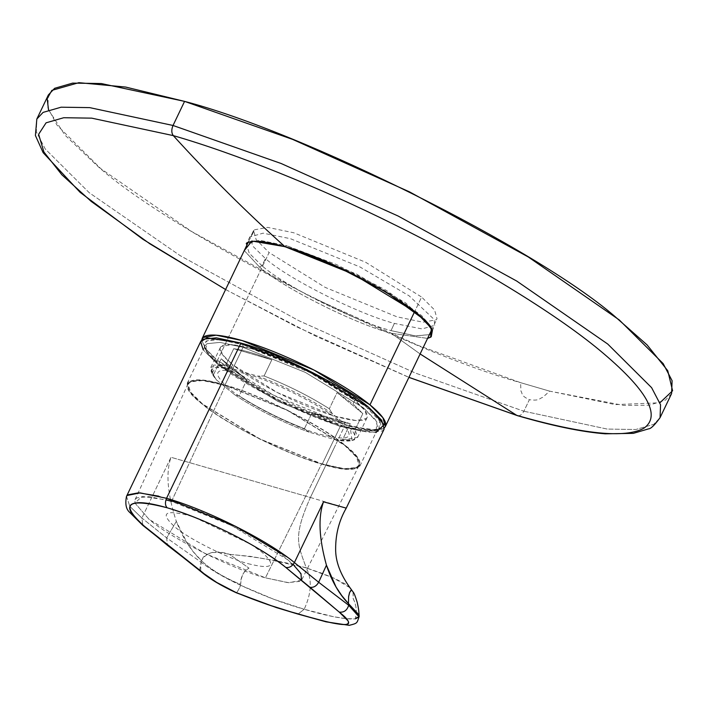 <?xml version="1.0" encoding="UTF-8"?>
<svg xmlns="http://www.w3.org/2000/svg" width="708" height="708" viewBox="0 0 708 708"><rect width="100%" height="100%" fill="white"/><g stroke="black" fill="none" stroke-linecap="round" stroke-linejoin="round"><path stroke-width="0.53" stroke-dasharray="3.54 2.66" d="M225.463 385.453L171.531 501.361L149.229 496.591L136.759 497.866L135.051 499.706L134.945 503.052L149.096 519.353L205.205 553.612L265.429 577.843L321.671 463.811L259.969 438.987L202.47 403.887L190.479 391.966L188.089 383.754L189.833 381.869L202.612 380.559L225.463 385.453C188.142 373.435 175.496 383.568 202.47 403.887C223.091 422.34 288.643 455.297 321.671 463.811C358.991 475.829 371.638 465.696 344.663 445.385C324.043 426.933 258.491 393.975 225.463 385.453L287.174 410.277L344.663 445.385L356.735 457.412L358.991 465.634L357.301 467.395L344.522 468.705L321.671 463.811L265.429 577.843L287.731 582.622L300.21 581.348L301.856 579.622L299.661 571.595L287.873 559.86L231.764 525.593L171.531 501.361L225.463 385.453M340.247 426.499L322.167 464.218L345.256 469.165L358.168 467.846L359.903 465.997L357.567 457.695L345.398 445.598L287.315 410.127L224.967 385.046L243.039 347.327L305.387 372.408L363.478 407.879L375.638 419.968L377.984 428.278L376.24 430.119L363.328 431.438L340.247 426.499L374.505 430.906L376.24 430.119L376.868 421.871L363.478 407.879L305.387 372.408L243.039 347.327L242.871 344.69L306.537 370.302L365.859 406.525L379.541 420.817L378.904 429.243L377.125 430.039L342.132 425.543L340.247 426.499L342.132 425.543C380.647 437.942 393.701 427.482 365.859 406.525C344.584 387.48 276.943 353.478 242.871 344.69C204.355 332.291 191.31 342.743 219.144 363.7C240.419 382.745 308.06 416.755 342.132 425.543L278.465 399.923L219.144 363.7L204.462 347.318L206.108 340.99L219.294 339.636L242.871 344.69L243.039 347.327L219.958 342.38L207.037 343.699L205.435 349.894L219.807 365.947L277.899 401.418L340.247 426.499L277.899 401.418L219.807 365.947L207.648 353.85L205.302 345.548L207.037 343.699L219.958 342.38L243.039 347.327L224.967 385.046L201.877 380.108L188.965 381.426L187.231 383.267L189.576 391.577L201.736 403.666L259.827 439.137L322.167 464.218L340.247 426.499M199.638 570.197L201.081 562.187L166.681 537.903L167.477 545.328L166.681 537.903L176.327 521.38C182.752 537.956 191.125 551.054 201.461 560.683C206.674 551.851 216.02 549.735 229.498 554.337L248.995 568.152C243.34 571.427 240.552 576.852 240.631 584.445C223.507 577.294 210.444 569.374 201.461 560.683L194.019 552.541L187.452 543.647L176.327 521.38C167.415 494.122 165.645 472.758 171 457.288L310.387 497.494C292.811 537.089 297.767 544.408 306.299 567.94L270.642 559.904L250.694 556.408L229.498 554.337L220.692 552.603L212.223 552.47L205.851 554.86L203.178 557.311L201.081 562.187C210.524 569.666 223.701 577.374 240.623 585.304C238.26 590.658 236.738 593.065 236.065 592.534C236.738 593.065 238.26 590.658 240.623 585.304C263.296 595.817 284.492 603.8 304.192 609.261L298.041 614.093L304.192 609.261C323.724 615.137 345.681 619.969 355.46 618.827L359.071 616.756M353.044 591.923L353.15 598.552L355.009 602.782L356.106 607.747L356.319 612.986L355.46 618.827L346.124 618.642L333.371 616.677L304.192 609.261C311.529 593.384 312.228 579.613 306.299 567.94C312.228 579.613 311.529 593.384 304.192 609.261L273.651 599.242L240.623 585.304L240.631 584.445L240.623 585.304C223.701 577.374 210.524 569.666 201.081 562.187L201.461 560.683C210.444 569.374 223.507 577.294 240.631 584.445L241.162 579.374L242.667 574.692L245.242 570.772L248.995 568.152L229.498 554.337C258.809 557.09 284.412 561.621 306.299 567.94C297.767 544.408 292.811 537.089 310.387 497.494L171 457.288L141.892 518.052L171 457.288C165.645 472.758 167.415 494.122 176.327 521.38L166.681 537.903L141.892 518.052L142.839 525.398L141.892 518.052L129.847 506.379L141.892 518.052L166.681 537.903L201.081 562.187L200.621 571.338M350.345 588.206L345.371 584.047L335.335 578.79L321.945 573.268L306.299 567.931L333.282 577.87L349.964 587.729M355.46 618.827L355.646 617.995L359.142 616.385L355.646 617.995C356.974 610.827 356.142 604.349 353.15 598.552L353.115 592.038M350.354 591.03L349.779 592.074M348.575 596.809L348.46 603.588M358.522 614.402L358.956 615.217M310.387 497.494C353.062 509.99 357.434 511.424 323.521 501.795C357.434 511.424 353.062 509.99 310.387 497.494L335.645 444.783L310.387 497.494M350.717 590.552L351.495 589.941M299.555 566.772L294.758 562.86M294.395 562.568L287.209 557.037M166.557 498.29L158.742 496.158M126.511 496.343L129.847 506.37L126.493 496.397L127.059 495.512M200.851 341.203L203.338 350.017L216.25 362.859L277.917 400.507L344.097 427.136L335.645 444.783L344.097 427.136L368.603 432.384L382.311 430.986L384.161 429.03M375.904 432.606L344.097 427.136C308.679 418.003 238.366 382.656 216.25 362.859L203.231 349.867M224.967 385.046C258.332 393.657 324.565 426.951 345.398 445.598C372.656 466.121 359.885 476.36 322.167 464.218C288.802 455.616 222.569 422.313 201.736 403.666C174.478 383.143 187.257 372.904 224.967 385.046M301.466 580.241L288.846 582.719L265.429 577.843C233.197 569.533 169.221 537.363 149.096 519.353L134.945 503.052L142.051 496.432L165.955 499.821M171.531 501.361C203.762 509.671 267.748 541.841 287.873 559.86L293.192 564.471M248.021 563.665C272.474 569.816 277.182 566.046 262.146 552.346L251.26 544.54L194.134 517.159L188.939 515.539C164.486 509.388 159.787 513.158 174.823 526.858C187.487 538.195 227.746 558.435 248.021 563.665M309.219 432.172C285.572 423.835 252.685 407.304 234.49 394.595L239.18 395.922C258.942 408.445 280.687 419.375 304.413 428.721L309.219 432.172L304.413 428.721L312.157 412.552L350.256 423.667L342.513 439.836L335.981 439.978L309.219 432.172L335.981 439.978L354.62 439.703L355.089 429.756L350.398 428.429L352 440.571L335.981 439.978C354.912 443.226 359.708 439.376 350.398 428.429L332.291 413.676C314.087 400.976 281.209 384.444 257.562 376.107L230.79 368.293C211.869 365.045 207.063 368.895 216.382 379.851L234.49 394.595C252.685 407.304 285.572 423.835 309.219 432.172M228.48 388.117C209.577 370.886 215.489 366.142 246.242 373.886C271.739 380.462 322.37 405.914 338.291 420.163C357.204 437.394 351.283 442.137 320.538 434.393C295.032 427.818 244.41 402.365 228.48 388.117M230.994 368.372L232.711 364.779L277.501 392.613L334.99 416.198L355.823 420.508L366.443 418.57L367.036 417.711L365.08 410.702L354.717 400.383L353 403.976L362.841 413.587L355.089 429.756L357.593 437.429L342.513 439.836L350.256 423.667C340.3 422.198 327.6 418.49 312.157 412.552L304.413 428.721C280.687 419.375 258.942 408.445 239.18 395.922L246.933 379.754L230.994 368.372L221.153 358.761L246.933 379.754L239.18 395.922L234.49 394.595L216.382 379.851L212.002 373.488L215.356 367.541L230.79 368.293L257.562 376.107C281.209 384.444 314.087 400.976 332.291 413.676L329.317 408.764C309.555 396.241 287.811 385.311 264.084 375.966L257.562 376.107L264.084 375.966L271.828 359.797C256.393 353.858 243.694 350.15 233.737 348.681L271.828 359.797L233.737 348.681L225.985 364.841L230.79 368.293L225.985 364.841L213.409 365.142L211.037 370.912L216.382 379.851L213.409 374.93L221.153 358.761L213.409 374.93L210.904 367.257L225.985 364.841L233.737 348.681C243.694 350.15 256.393 353.858 271.828 359.797L264.084 375.966C287.811 385.311 309.555 396.241 329.317 408.764L332.291 413.676L350.398 428.429L355.089 429.756L362.841 413.587L337.061 392.595L329.317 408.764L337.061 392.595L362.841 413.587L353 403.976L337.061 392.595L353 403.976L354.717 400.383L309.927 372.55L252.437 348.964L231.605 344.654L220.993 346.593L220.392 347.451L222.347 354.46L232.711 364.779L230.994 368.372L246.933 379.754L221.153 358.761L230.994 368.372M350.256 423.667L312.157 412.552C327.6 418.49 340.3 422.198 350.256 423.667M217.462 360.328C231.923 371.948 251.526 384.028 276.279 396.56C301.166 408.985 324.175 418.331 345.309 424.605C366.045 430.553 378.984 431.694 384.117 428.03L371.213 429.977L345.309 424.605L273.447 395.126L217.462 360.328L269.102 252.544L325.087 287.342L396.949 316.821L422.995 322.202L436.261 319.786L437.013 318.715L434.57 309.954L421.614 297.059L414.711 311.467L421.614 297.059L365.629 262.252L293.767 232.773L267.721 227.392L254.446 229.808L253.703 230.888L256.146 239.64L269.102 252.544L217.462 360.328L205.373 348.584L201.674 340.044L205.329 348.522L217.462 360.328M232.711 364.779C221.613 355.611 217.843 349.433 221.392 346.221C225.507 343.291 235.852 344.203 252.437 348.964C269.35 353.982 287.758 361.461 307.67 371.399C327.468 381.426 343.15 391.09 354.717 400.383C365.815 409.551 369.594 415.729 366.036 418.941C361.93 421.871 351.584 420.959 334.99 416.198C318.087 411.18 299.679 403.702 279.766 393.763C259.96 383.736 244.278 374.072 232.711 364.779M48.525 109.837L64.986 135.139L95.899 164.601C166.548 229.666 396.675 347.832 520.584 382.665L549.682 391.152L615.332 404.613L659.909 402.764M671.609 393.56L665.343 400.215L649.077 405.206L623.695 405.419L549.682 391.152L542.638 397.418C539.045 398.392 539.974 401.091 529.38 399.71L523.867 411.224C521.752 415.047 519.38 416.428 516.76 415.366C519.38 416.428 521.752 415.047 523.867 411.224L415.755 373.196L298.838 320.697L180.168 255.641L89.181 192.673L45.277 149.025L36.347 131.918L36.825 119.041L36.347 131.918L45.277 149.025L89.181 192.673L180.168 255.641L298.838 320.697L415.755 373.196L523.867 411.224L529.38 399.71C520.115 395.294 522.929 393.692 520.938 391.082L520.584 382.665L418.472 345.522L310.378 296.608L191.709 231.551L100.722 168.584L56.826 124.935L47.887 107.828L48.365 94.952M225.613 289.501L296.457 326.742L408.923 377.329L296.457 326.742L225.613 289.501M523.867 411.224L607.19 429.066L635.802 429.499L653.803 424.304L660.068 417.658L653.803 424.304L635.802 429.499L607.19 429.066L523.867 411.224M391.25 333.256L427.579 338.397L391.25 333.256L420.127 353.956L391.25 333.256C354.752 323.848 282.315 287.421 259.526 267.031C282.315 287.421 354.752 323.848 391.25 333.256M244.269 250.57L259.526 267.031L244.269 250.57M284.935 246.667L286.846 245.764L259.756 240.278L246.375 243.924L249.225 253.199L261.951 265.721L259.526 267.031L261.951 265.721L265.482 258.597C287.784 278.554 358.673 314.193 394.391 323.406L391.028 330.618C355.266 321.397 284.28 285.713 261.951 265.721C284.28 285.713 355.266 321.397 391.028 330.618L415.782 335.919L429.375 334.645L415.136 335.858L391.028 330.618L394.391 323.406L422.101 328.928L434.809 325.246L434.084 319.379L409.162 295.856L359.947 266.943L290.351 238.667L263.093 233.171L249.862 236.985L252.88 246.216L265.482 258.597L261.951 265.721L249.322 253.331L246.304 244.083L259.553 240.269L286.846 245.764L284.935 246.667M431.508 332.468L430.269 325.636L421.579 315.547L386.426 290.466L336.583 264.58L286.846 245.764L356.549 274.084L405.826 303.033L430.783 326.592L431.508 332.468L434.809 325.246M549.682 391.152L520.584 382.665M135.051 499.706L188.089 383.754M359.903 465.997L377.984 428.278M374.505 430.906L377.125 430.039M352.708 591.428L353.018 591.906M359.053 616.889L359.142 616.349M205.435 349.894L204.462 347.318M187.231 383.267L205.302 345.548M301.856 579.622L358.991 465.634M352 440.571L354.62 439.703M367.036 417.711L357.575 437.473M212.002 373.488L211.037 370.912M220.392 347.451L210.922 367.213M431.535 330.132L437.013 318.715M248.499 241.738L251.836 234.773M225.595 289.545L315.918 336.256L408.905 377.373M249.986 236.693L246.428 243.791"/><path stroke-width="1.06" d="M349.248 625.332C357.69 623.217 356.823 623.314 359.071 616.756L348.69 605.269C347.07 610.42 343.911 612.685 339.212 612.075C343.911 612.685 347.07 610.42 348.69 605.269L318.671 582.268C316.432 586.153 313.529 587.808 309.945 587.242L339.212 612.075C348.743 619.5 350.876 623.651 345.619 624.509L349.248 625.332L345.619 624.509C337.477 625.279 313.263 618.35 297.015 613.553C278.775 608.747 258.455 601.747 236.065 592.534C221.631 585.923 210.285 579.091 202.028 572.029L199.638 570.197M298.059 614.101L276.35 607.57L236.198 592.746C220.887 585.649 209.028 578.516 200.621 571.338L216.754 582.463L236.065 592.534L268.075 604.694L298.041 614.093L324.414 621.146C333.229 623.429 340.291 624.553 345.619 624.509C348.61 624.332 349.389 623.084 347.964 620.766L339.212 612.075L285.802 567.435C272.359 556.656 254.163 545.443 231.224 533.823C208.143 522.309 186.788 513.627 167.168 507.786C147.963 502.299 135.954 501.237 131.148 504.609C127.077 508.353 131.458 515.53 144.282 526.133L202.028 572.029L167.469 545.319L144.282 526.133C119.378 503.671 127.006 497.556 167.168 507.786C204.453 518.353 261.066 546.824 285.802 567.435L309.945 587.242C313.529 587.808 316.432 586.153 318.671 582.268L348.69 605.269L359.062 616.863L355.46 618.827M349.964 587.729L353.044 591.923M359.16 616.199C358.797 613.27 359.345 611.827 357.23 602.455C355.363 596.295 353.991 592.817 353.115 592.03L351.495 589.941L350.354 591.03M349.779 592.074L348.575 596.809M358.956 615.217L359.142 616.385L348.46 603.588L358.522 614.402M348.46 603.588L348.69 605.269L348.46 603.588C339.221 594.278 331.875 581.48 326.441 565.196L318.671 582.268L326.441 565.196L336.052 587.012L341.84 595.693L348.46 603.588L348.619 596.525L349.575 592.561L351.495 589.941L350.345 588.206C340.344 574.427 335.442 561.294 335.645 548.806C335.627 533.938 339.167 520.38 346.256 508.132L323.521 501.795C318.025 517.238 319.007 538.363 326.441 565.196C319.007 538.363 318.025 517.238 323.521 501.795L294.395 562.568L318.671 582.268L299.555 566.772M294.758 562.86L294.395 562.568C292.174 566.365 289.315 567.993 285.802 567.435C289.315 567.993 292.174 566.365 294.395 562.568L323.521 501.795L346.247 508.14L384.161 429.03L381.665 420.207L368.762 407.374L307.095 369.718L240.906 343.088L216.4 337.84L202.692 339.247L200.851 341.203L126.493 496.397C125.006 503.972 126.095 509.326 129.768 512.45L142.759 525.336M287.209 557.037L235.587 526.336L166.557 498.29C164.92 502.388 165.123 505.547 167.168 507.786C165.123 505.547 164.92 502.388 166.557 498.29L240.906 343.088L166.548 498.29C206.842 509.698 267.836 540.434 294.404 562.568M158.742 496.158L138.609 492.795L127.741 494.857L126.493 496.397M142.839 525.398L144.282 526.133L142.83 525.398M127.059 495.512L140.087 492.874L166.548 498.29M203.231 349.867L200.621 341.787L207.063 337.831L240.906 343.088C276.332 352.221 346.637 387.577 368.762 407.374L384.134 424.72L375.904 432.606M165.955 499.821L171.531 501.361M293.192 564.471L300.997 573.701L301.466 580.241M384.117 428.03C388.559 424.021 383.842 416.286 369.974 404.834C355.513 393.214 335.911 381.134 311.157 368.603C286.271 356.177 263.252 346.832 242.118 340.557C221.383 334.61 208.453 333.468 203.311 337.132L201.674 340.044L202.807 337.592L216.082 335.176L242.118 340.557L313.989 370.036L369.974 404.834L382.922 417.738L385.373 426.49L384.541 427.659M414.711 311.467L369.974 404.834L414.711 311.467M659.909 402.764L672.6 390.772L667.777 370.762L647.077 344.902L614.234 315.892C536.098 248.428 303.272 132.184 184.567 101.386L125.626 87.057L78.889 82.668L51.852 90.376L47.17 98.766L48.525 109.837M408.905 377.373L517.46 415.667C552.461 425.88 581.693 431.924 605.154 433.809L633.333 433.358L648.546 428.862C650.829 428.836 654.67 425.092 660.068 417.658L660.546 404.781L651.617 387.674L607.712 344.026L516.725 281.058L398.055 216.002L281.138 163.504L173.026 125.475L281.138 163.504L398.055 216.002L516.725 281.058L607.712 344.026L651.617 387.674L660.546 404.781L660.068 417.658L671.609 393.56L672.087 380.692L663.157 363.585L619.261 319.936L528.265 256.969L409.596 191.912L292.678 139.414L184.567 101.386L173.026 125.475L184.567 101.386L101.244 83.535L72.641 83.11L54.631 88.305L48.365 94.952L36.825 119.041L43.091 112.395L61.092 107.2L89.704 107.625L173.026 125.475C171.318 129.626 171.407 133.007 173.292 135.617L91.713 118.148L63.711 117.732L46.082 122.82L38.63 134.299L43.878 151.954L61.906 174.849L91.208 201.408L149.804 243.773L225.613 289.501L149.804 243.773L91.208 201.408L61.906 174.849L43.878 151.954L38.63 134.299L46.082 122.82L63.711 117.732L91.713 118.148L173.292 135.617C171.407 133.007 171.318 129.626 173.026 125.475L89.704 107.625L61.092 107.2L43.091 112.395L36.825 119.041L35.4 135.485L43.153 152.68L80.11 192.346L142.83 239.242L225.595 289.545M408.923 377.329L516.76 415.366C582.994 434.314 625.394 438.579 643.961 428.172C661.75 415.437 646.705 389.241 598.844 349.575C554.169 312.688 474.174 263.845 393.586 224.241C319.75 187.496 235.684 153.583 173.292 135.617C235.684 153.583 319.75 187.496 393.586 224.241C474.174 263.845 554.169 312.688 598.844 349.575C646.705 389.241 661.75 415.437 643.961 428.172C625.394 438.579 582.994 434.314 516.76 415.366L420.127 353.956L516.76 415.366L408.923 377.329M427.579 338.397L430.623 337.22L431.314 328.202L416.658 312.892L353.124 274.093L284.935 246.667C246.402 212.108 209.187 175.097 173.292 135.617C209.187 175.097 246.402 212.108 284.935 246.667L251.977 241.039L244.269 250.57L251.977 241.039L284.935 246.667L335.689 265.863L386.55 292.271L424.632 319.989L432.393 330.468L431.234 336.787L427.579 338.397M429.375 334.645L431.508 332.468L429.375 334.645M285.634 246.871L285.262 246.844C270.19 242.508 259.172 240.685 252.198 241.375C247.641 242.331 245.72 243.136 246.428 243.791M349.23 625.332L326.087 621.836L298.041 614.093M142.777 525.336L200.647 571.356M350.327 588.153L353.018 591.906M359.053 616.889L359.142 616.349M385.391 426.446L431.535 330.132M202.081 338.628L248.499 241.738M251.836 234.773L253.703 230.888M431.508 332.468C440.27 320.689 344.743 262.571 285.262 246.844"/></g></svg>
